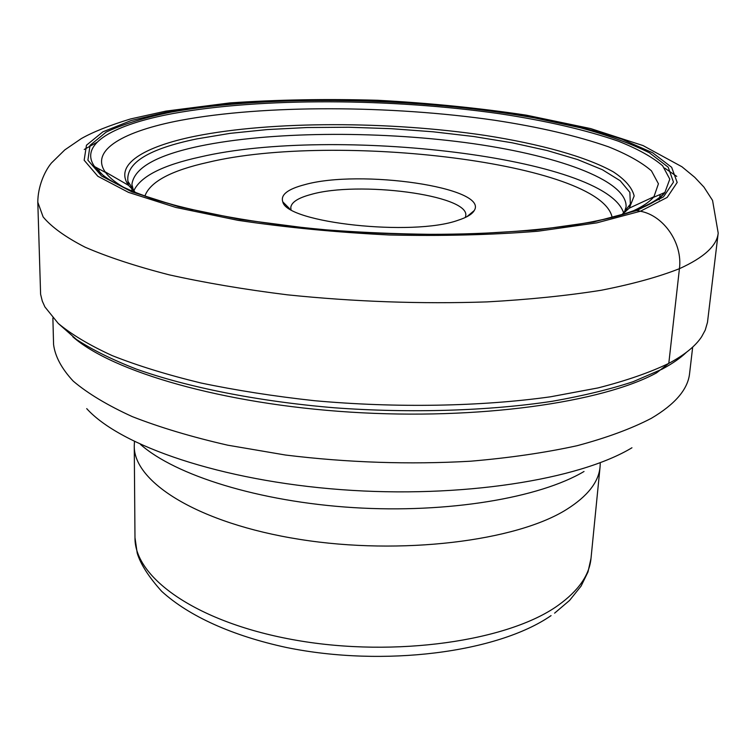<?xml version="1.0" encoding="UTF-8"?>
<svg xmlns="http://www.w3.org/2000/svg" width="756" height="756" viewBox="0 0 756 756"><rect width="100%" height="100%" fill="white"/><g stroke="black" fill="none" stroke-linecap="round" stroke-linejoin="round"><path stroke-width="1.13" d="M628.605 212.738L633.358 210.801L636.911 210.499L640.398 211.236C663.834 215.554 682.838 243.319 679.427 268.682C704.025 257.541 716.953 245.681 718.2 233.084L707.484 322.339L705.235 330.117L701.634 336.751C695.501 346.078 684.558 354.951 668.795 363.381C649.754 372.547 626.166 380.731 598.034 387.922L550.406 396.815C481.09 406.539 396.21 408.098 314.562 400.708C274.286 396.305 236.363 390.389 200.812 382.961C167.227 374.806 137.724 365.706 112.294 355.651C89.51 345.237 71.499 334.492 58.24 323.426L44.906 306.927L42.308 301.143L40.607 294.301L37.8 202.192L43.12 216.915C51.521 227.036 65.517 237.119 85.088 247.184C107.91 257.078 135.957 266.292 169.221 274.844C205.159 282.82 244.575 289.482 287.45 294.831C354.64 301.757 421.196 304.11 487.129 301.89C528.954 299.565 566.981 295.69 601.19 290.266C632.602 284.086 658.674 276.894 679.427 268.682L668.795 363.381L656.567 372.859C602.135 402.475 478.661 420.317 350.453 412.133C222.207 404.006 112.351 371.64 72.841 336.817M133.803 191.835L131.913 184.407C134.039 167.917 156.709 155.141 199.915 146.069C269.779 131.582 374.985 130.731 465.101 142.544C554.696 154.375 627.31 179.701 626.091 206.842L624.22 212.88M621.933 214.553L629.332 208.117L653.94 196.73L658.429 183.784L651.445 170.837C641.646 162.36 627.348 154.356 608.552 146.825C577.215 135.91 539.198 127.046 494.509 120.232C390.465 105.207 264.609 104.63 180.571 120.336C124.116 131.043 90.115 149.877 105.093 171.81L105.585 172.51C109.667 178.114 116.925 183.746 127.367 189.397M653.94 196.73L653.382 197.382C649.309 202.032 642.704 206.473 633.585 210.716M134.464 441.561L134.256 445.785C133.406 482.101 198.28 523.369 299.745 539.378C401.03 555.565 516.405 541.116 566.66 509.412C587.525 496.267 598.657 482.111 600.066 466.934L600.245 463.466M291.032 209.563L290.767 207.673C291.249 202.362 297.94 197.977 310.82 194.519C358.164 180.656 469.155 194.982 465.772 215.621L465.337 217.473M304.526 184.719C359.724 168.947 489.264 187.441 474.229 210.574C472.15 214.222 466.754 217.454 458.041 220.27C412.946 236.685 286.628 222.85 282.81 201.89C280.353 194.887 287.592 189.161 304.526 184.719M99.112 172.264L99.064 168.994M659.232 199.896L660.196 194.472M640.398 211.236L667.17 197.42L677.178 182.461L671.659 167.312L652.579 152.74L622.16 139.321C597.136 131.081 568.531 123.814 536.325 117.52C420.686 96.759 268.852 93.697 169.127 111.557L131.232 120.516L102.901 131.818L86.468 145.209L84.162 160.244L97.826 176.261L128.482 192.364L175.855 207.456L237.942 220.317C285.56 227.433 336.042 232.328 389.378 234.993C442.458 236.174 491.967 234.918 537.894 231.232L596.796 222.859L640.398 211.236M636.911 210.499L593.81 221.943L535.664 230.164L465.828 234.313C414.912 234.88 363.617 233.018 311.926 228.728L239.983 219.401L178.709 206.738L131.903 191.873L101.531 175.997L87.904 160.196L90.04 145.341L106.152 132.111C122.973 124.22 144.736 117.53 171.451 112.049C269.93 94.349 420.336 97.363 534.672 117.927L580.495 127.792C608.155 135.315 631.128 143.64 649.432 152.778L668.172 167.18L673.483 182.139L663.456 196.881L636.911 210.499M686.41 352.324C680.296 358.174 672.178 363.797 662.058 369.183L633.103 381.704C609.95 389.331 583.112 395.832 552.598 401.219C488.981 410.886 410.999 413.4 334.228 407.777C257.815 401.36 187.592 387.289 136.212 369.041C112.124 359.62 92.185 349.754 76.394 339.425L58.656 323.814M135.088 192.355L127.915 181.308C125.751 162.89 148.79 148.752 197.014 138.868L230.183 133.349L267.265 129.569L307.134 127.528L348.724 127.244L391.032 128.671L433.046 131.79L473.776 136.524L512.181 142.808L547.183 150.538L577.65 159.573L602.4 169.731L620.203 180.76L629.88 192.355L630.353 204.12L622.207 214.477M625.117 210.905L630.353 204.12L629.332 208.117L634.161 195.936C632.129 187.696 625.193 179.673 613.362 171.877C586.155 156.643 539.916 143.971 485.532 135.475C389.387 121.102 272.151 120.828 195.341 136.174C143.687 146.607 113.74 164.723 128.567 185.371L135.343 192.459M193.045 209.922C138.32 196.532 105.5 182.083 94.576 166.575C78.369 143.772 114.439 124.315 173.757 113.4C261.491 97.486 391.882 98.28 499.763 113.75C546.125 120.762 585.588 129.881 618.143 141.107C637.667 148.856 652.504 157.087 662.662 165.81L669.797 179.144L664.883 192.468C659.345 198.951 648.979 205.018 633.783 210.65M633.358 210.801C615.715 217.227 592.222 222.538 562.889 226.724M692.685 347.07L689.595 373.426C687.96 389.227 675.193 404.205 651.275 418.351L651.199 418.389C631.355 428.699 606.652 437.809 577.083 445.719C544.981 452.731 509.459 457.9 470.515 461.217C409.27 464.694 347.59 462.634 285.475 455.027L227.698 445.18C191.769 436.968 159.979 427.452 132.347 416.641C107.532 405.32 87.838 393.498 73.275 381.166C61.718 368.777 55.141 356.567 53.572 344.547L52.882 318.011M86.713 408.627C120.327 445.879 220.913 480.703 341.05 489.633C461.132 498.639 579.172 479.673 631.95 447.769M584.019 471.489C539.68 497.854 447.958 513.513 353.506 507.616C259.034 501.738 175.222 475.297 140.493 444.424M554.602 613.154L569.561 600.434L581.09 586.089L587.998 571.933L591.012 558.325C589.434 575.146 578.387 590.89 557.881 605.537L557.777 605.613C508.212 641.012 395.492 657.607 296.664 640.323C197.666 623.237 134.228 577.971 134.984 537.611L134.256 445.785M612.114 217.284C600.85 162.814 335.097 131.742 207.938 162.351C171.121 170.544 150.094 181.78 144.878 196.069M623.691 213.201C606.907 156.993 333.056 125.836 200.378 156.936C162.483 165.177 140.266 176.517 133.727 190.956M718.2 233.084L712.558 200.416L703.921 187.063L694.736 177.31L681.931 166.755L643.035 145.568L590.663 128.586L526.289 115.148C478.813 108.013 429.342 103.062 377.877 100.283C326.431 98.8 277.074 99.679 229.786 102.92L165.866 111.123L130.627 118.928C109.346 125.449 92.912 132.007 81.317 138.594L64.761 149.924L51.37 163.069C44.528 171.347 37.866 186.59 37.8 202.192M625.817 210.007L625.666 211.708M131.894 187.582L131.884 191.041M132.508 188.537L127.915 181.308L128.567 185.371L105.093 171.81M653.382 197.382L664.883 192.468C660.706 198.573 650.907 204.545 635.475 210.366C581.062 231.109 450.406 240.644 325.713 229.796C255.66 223.474 193.498 212.011 150.85 198.289C131.157 191.277 115.753 184.143 104.621 176.876L94.576 166.575L105.585 172.51M591.012 558.325L600.066 466.934M551.058 615.63C497.353 652.759 383.396 667.312 286.628 647.533C232.498 635.853 189.104 616.32 161.689 591.343C148.724 576.913 140.569 564.193 137.223 553.175L134.984 537.611M466.858 216.726L474.229 210.574M289.586 208.675L282.81 201.89M676.733 176.375L664.685 168.078M84.237 149.471L96.995 142.298"/></g></svg>
